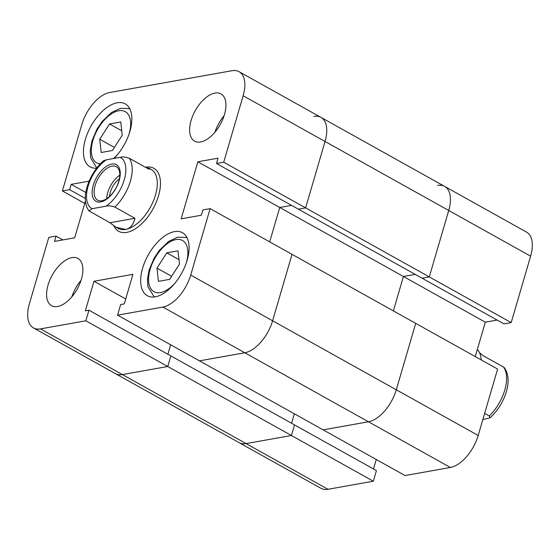 <?xml version="1.0" encoding="UTF-8"?>
<svg xmlns="http://www.w3.org/2000/svg" width="560" height="560" viewBox="0 0 560 560"><rect width="100%" height="100%" fill="white"/><g stroke="black" fill="none" stroke-linecap="round" stroke-linejoin="round"><path stroke-width="0.84" d="M479.521 352.737L483.518 355.901L503.573 367.094A33.817 17.871 119.2 0 1 504.77 390.054A33.817 17.871 119.2 0 1 489.272 415.996L489.993 417.83L482.832 419.601M481.278 359.947A36.071 19.061 -60.8 0 0 477.351 349.433M114.884 207.095C111.244 205.828 108.276 205.541 105.98 206.22A29.309 15.491 -60.8 0 0 124.257 179.788A29.309 15.491 -60.8 0 0 120.281 157.325C122.57 156.639 125.538 156.933 129.185 158.193A33.817 17.871 119.2 0 1 130.382 181.16A33.817 17.871 119.2 0 1 114.884 207.095L134.946 218.288C133.343 224.805 130.242 228.515 125.65 229.432A33.817 17.871 -60.8 0 0 155.449 195.146A33.817 17.871 -60.8 0 0 151.067 169.337L149.009 168.189L149.24 169.386L129.185 158.193M113.904 225.911A36.071 19.061 -60.8 0 0 118.685 231.301A36.071 19.061 -60.8 0 0 158.515 195.832A36.071 19.061 -60.8 0 0 153.839 168.301A36.071 19.061 -60.8 0 0 145.439 167.265A36.071 19.061 -60.8 0 1 153.839 168.301A36.071 19.061 -60.8 0 1 158.515 195.832A36.071 19.061 -60.8 0 1 118.685 231.301A36.071 19.061 -60.8 0 1 113.904 225.911M116.06 227.248L118.111 228.396A33.817 17.871 -60.8 0 0 125.65 229.432L116.06 227.248L109.907 222.747L89.005 210.882L92.071 208.705L105.98 206.22M93.24 185.318A20.965 11.081 119.2 0 1 111.72 164.066A20.965 11.081 119.2 0 1 119.112 180.705A20.965 11.081 119.2 0 1 100.639 201.964A20.965 11.081 119.2 0 1 93.24 185.318M118.769 181.335A19.166 10.129 -60.8 0 0 116.284 166.705A19.166 10.129 -60.8 0 0 95.13 185.549A19.166 10.129 -60.8 0 0 97.615 200.179A19.166 10.129 -60.8 0 0 118.769 181.335M119.805 175.21A19.166 10.129 -60.8 0 0 107.73 192.577A19.166 10.129 -60.8 0 0 106.694 198.702M119.371 178.878A14.882 7.861 -60.8 0 0 110.369 192.108A14.882 7.861 -60.8 0 0 109.585 196.413M120.281 157.325L106.372 159.803A29.309 15.491 -60.8 0 0 88.095 186.235A29.309 15.491 -60.8 0 0 92.071 208.705M134.946 218.288L109.907 222.747M88.998 210.882C79.751 198.653 89.117 173.306 103.432 160.818L106.372 159.803M146.594 167.909L149.009 168.189M489.272 415.996L484.638 413.406M489.993 417.83C497.651 410.914 503.09 402.241 506.317 391.818C509.208 381.815 508.578 373.8 504.427 367.773L503.573 367.094M125.72 298.97L93.982 281.267L132.923 274.323L124.271 303.912L120.659 304.556L117.558 315.154L323.141 429.856L368.48 421.778L323.141 429.856L405.034 475.552L450.373 467.474L368.48 421.778A31.563 16.681 -60.8 0 0 396.291 389.781L415.716 323.358L396.291 389.781L478.184 435.477L497.609 369.054L210.133 208.649L190.708 275.079L272.608 320.775L292.033 254.345L272.608 320.775A31.563 16.681 119.2 0 1 244.797 352.765A31.563 16.681 -60.8 0 0 272.608 320.775L396.291 389.781A31.563 16.681 -60.8 0 1 368.48 421.778L244.797 352.765L199.458 360.85L244.797 352.765L162.897 307.069A31.563 16.681 -60.8 0 0 190.708 275.079M511.196 322.602L503.965 323.89L216.489 163.485L223.72 162.197L305.613 207.893L298.382 209.181L305.613 207.893L325.038 141.47L305.613 207.893L429.296 276.906L422.065 278.194L429.296 276.906L448.721 210.476L429.296 276.906L511.196 322.602L530.621 256.172L448.721 210.476A31.563 16.681 -60.8 0 0 444.626 186.389A31.563 16.681 -60.8 0 0 437.591 185.423M373.478 468.965L376.25 459.494M373.324 481.208L376.425 470.61L294.525 424.914L291.431 435.505L373.324 481.208L327.985 489.286A31.563 16.681 119.2 0 1 320.95 488.32L239.05 442.624A31.563 16.681 -60.8 0 0 246.092 443.59L291.431 435.505L85.848 320.803L40.509 328.881L122.409 374.577L167.748 366.499L122.409 374.577A31.563 16.681 119.2 0 1 115.374 373.611A31.563 16.681 -60.8 0 0 122.409 374.577L246.092 443.59L291.431 435.505L294.525 424.914L170.842 355.901L167.748 366.499L170.842 355.901L88.949 310.205L85.848 320.803M223.72 162.197L243.145 95.774L325.038 141.47A31.563 16.681 -60.8 0 0 320.95 117.376A31.563 16.681 119.2 0 1 325.038 141.47L448.721 210.476A31.563 16.681 -60.8 0 0 444.626 186.389L526.526 232.085A31.563 16.681 119.2 0 1 530.621 256.172M475.258 356.587L485.317 322.189L497.14 320.082M478.184 435.477A31.563 16.681 119.2 0 1 450.373 467.474M216.489 163.485L218.036 158.186L197.841 161.784L279.741 207.48L269.682 241.878L279.741 207.48L291.564 205.373L279.741 207.48L403.424 276.493L415.247 274.386L403.424 276.493L393.365 310.891L403.424 276.493L485.317 322.189M294.35 413.798L291.578 423.269L294.35 413.798M444.626 186.389L320.95 117.376A31.563 16.681 -60.8 0 0 313.908 116.41M62.86 239.918L56.035 236.11L48.804 237.398L29.379 303.828A31.563 16.681 -60.8 0 0 33.474 327.915L239.05 442.624A31.563 16.681 -60.8 0 0 246.092 443.59L327.985 489.286M170.667 344.785L167.895 354.256L170.667 344.785M48.055 285.047A27.055 14.294 -60.8 0 0 51.562 305.697A27.055 14.294 -60.8 0 0 81.431 279.097A27.055 14.294 -60.8 0 0 77.924 258.447A27.055 14.294 -60.8 0 0 48.055 285.047M191.093 120.498A27.055 14.294 -60.8 0 0 194.6 141.148A27.055 14.294 -60.8 0 0 224.469 114.548A27.055 14.294 -60.8 0 0 220.962 93.898A27.055 14.294 -60.8 0 0 191.093 120.498M142.625 268.191A36.071 19.061 -60.8 0 0 147.301 295.729A36.071 19.061 -60.8 0 0 187.131 260.26A36.071 19.061 -60.8 0 0 182.455 232.729A36.071 19.061 -60.8 0 0 142.625 268.191M114.009 158.438A36.071 19.061 -60.8 0 0 129.899 131.404A36.071 19.061 -60.8 0 0 125.223 103.866A36.071 19.061 -60.8 0 0 85.393 139.335A36.071 19.061 -60.8 0 0 90.069 166.866A36.071 19.061 -60.8 0 0 96.614 168.161M84.742 203.413L62.391 190.946L81.816 124.523A31.563 16.681 -60.8 0 1 109.627 92.526L232.015 70.714A31.563 16.681 -60.8 0 1 239.05 71.68L320.95 117.376M93.982 281.267L85.33 310.849L88.949 310.205M117.558 315.154L162.897 307.069M197.841 161.784L181.16 218.834L201.355 215.236L202.902 209.944L210.133 208.649M243.145 95.774A31.563 16.681 -60.8 0 0 239.05 71.68M89.124 181.16L71.169 184.359L69.622 189.658L62.391 190.946M56.035 236.11L54.488 241.409L74.683 237.811L85.463 200.949M33.474 327.915A31.563 16.681 -60.8 0 0 40.509 328.881M224.077 115.808A27.055 14.294 -60.8 0 0 214.879 132.3M81.046 280.35A27.055 14.294 -60.8 0 0 71.841 296.849M85.344 198.429L69.622 189.658M85.82 192.528L71.169 184.359M120.778 121.968L109.536 123.97L99.743 139.237L101.192 152.495L112.434 150.493L122.227 135.233L120.778 121.968M109.536 123.97L121.744 130.781M99.743 139.237L114.408 147.42M179.466 264.089L178.017 250.831L166.775 252.833L156.982 268.093L158.431 281.358L169.673 279.356L179.466 264.089M166.775 252.833L178.976 259.644M156.982 268.093L171.647 276.276M129.066 134.008A29.309 15.491 -60.8 0 0 118.727 110.747A29.309 15.491 -60.8 0 0 92.904 140.455A29.309 15.491 -60.8 0 0 100.247 163.884M186.305 262.864A29.309 15.491 -60.8 0 0 175.966 239.603A29.309 15.491 -60.8 0 0 150.143 269.318A29.309 15.491 -60.8 0 0 153.937 291.683A29.309 15.491 -60.8 0 0 174.972 283.178M113.316 158.564A29.309 15.491 -60.8 0 0 117.733 154.315M129.941 109.13L128.527 108.57L120.414 108.346L111.482 112.504L102.179 121.422L96.95 129.199L91.924 141.057L90.216 150.437L90.664 157.857L96.775 167.958M187.18 237.986L185.759 237.433L177.653 237.209L168.721 241.367L159.411 250.278L154.189 258.062L149.156 269.913L147.448 279.293L147.903 286.72L154.259 296.982"/></g></svg>
